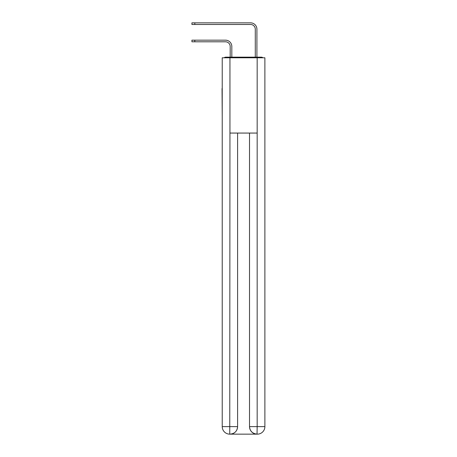 <?xml version="1.0" encoding="UTF-8"?>
<svg xmlns="http://www.w3.org/2000/svg" width="457" height="457" viewBox="0 0 457 457"><rect width="100%" height="100%" fill="white"/><g stroke="black" fill="none" stroke-linecap="round" stroke-linejoin="round"><path stroke-width="0.69" d="M264.883 116.501L264.883 63.557M222.228 88.527L222.228 63.557M222.039 88.527L222.228 116.501M262.964 57.788A2.508 2.508 0 0 0 261.307 57.159L225.804 57.159A2.508 2.508 0 0 0 224.141 57.788M225.804 57.159L230.191 57.159L230.191 46.5A4.707 4.707 0 0 0 225.49 41.793A4.707 4.707 0 0 1 230.191 46.5A4.707 4.707 0 0 0 225.49 41.793A4.707 4.707 0 0 1 230.191 46.5A4.707 4.707 0 0 0 225.49 41.793A4.707 4.707 0 0 1 230.191 46.5A4.707 4.707 0 0 0 225.49 41.793A4.707 4.707 0 0 1 230.191 46.5A4.707 4.707 0 0 0 225.49 41.793A4.707 4.707 0 0 1 230.191 46.5A4.707 4.707 0 0 0 225.49 41.793A4.707 4.707 0 0 1 230.191 46.5A4.707 4.707 0 0 0 225.49 41.793A4.707 4.707 0 0 1 230.191 46.5A4.707 4.707 0 0 0 225.49 41.793A4.707 4.707 0 0 1 230.191 46.5A4.707 4.707 0 0 0 225.49 41.793A4.707 4.707 0 0 1 230.191 46.5A4.707 4.707 0 0 0 225.49 41.793A4.707 4.707 0 0 1 230.191 46.5A4.707 4.707 0 0 0 225.49 41.793A4.707 4.707 0 0 1 230.191 46.5A4.707 4.707 0 0 0 225.49 41.793A4.707 4.707 0 0 1 230.191 46.5A4.707 4.707 0 0 0 225.49 41.793L191.929 41.793L191.929 40.165L194.813 40.165L194.813 41.793M194.813 40.165L225.49 40.165A6.335 6.335 0 0 1 231.825 46.5L231.825 57.159L231.825 46.5L231.825 57.159L231.825 46.5L231.825 57.159L231.825 46.5L231.825 57.159L231.825 46.5L231.825 57.159L231.825 46.5L231.825 57.159L231.825 46.5L231.825 57.159L231.825 46.5L231.825 57.159L231.825 46.5L231.825 57.159L231.825 46.5L231.825 57.159L231.825 46.5L231.825 57.159L231.825 46.5L231.825 57.159L231.825 46.5L231.825 57.159L233.767 57.159M253.338 57.159L255.286 57.159L255.286 29.185A4.707 4.707 0 0 0 250.579 24.478A4.707 4.707 0 0 1 255.286 29.185A4.707 4.707 0 0 0 250.579 24.478A4.707 4.707 0 0 1 255.286 29.185A4.707 4.707 0 0 0 250.579 24.478A4.707 4.707 0 0 1 255.286 29.185A4.707 4.707 0 0 0 250.579 24.478A4.707 4.707 0 0 1 255.286 29.185A4.707 4.707 0 0 0 250.579 24.478A4.707 4.707 0 0 1 255.286 29.185A4.707 4.707 0 0 0 250.579 24.478A4.707 4.707 0 0 1 255.286 29.185A4.707 4.707 0 0 0 250.579 24.478A4.707 4.707 0 0 1 255.286 29.185A4.707 4.707 0 0 0 250.579 24.478A4.707 4.707 0 0 1 255.286 29.185A4.707 4.707 0 0 0 250.579 24.478A4.707 4.707 0 0 1 255.286 29.185A4.707 4.707 0 0 0 250.579 24.478A4.707 4.707 0 0 1 255.286 29.185A4.707 4.707 0 0 0 250.579 24.478A4.707 4.707 0 0 1 255.286 29.185A4.707 4.707 0 0 0 250.579 24.478A4.707 4.707 0 0 1 255.286 29.185A4.707 4.707 0 0 0 250.579 24.478L191.929 24.478L191.929 22.85L194.813 22.85L194.813 24.478M194.813 22.85L250.579 22.85A6.335 6.335 0 0 1 256.914 29.185L256.914 57.159L256.914 29.185L256.914 57.159L256.914 29.185L256.914 57.159L256.914 29.185L256.914 57.159L256.914 29.185L256.914 57.159L256.914 29.185L256.914 57.159L256.914 29.185L256.914 57.159L256.914 29.185L256.914 57.159L256.914 29.185L256.914 57.159L256.914 29.185L256.914 57.159L256.914 29.185L256.914 57.159L256.914 29.185L256.914 57.159L256.914 29.185L256.914 57.159L261.307 57.159M229.945 57.788L222.228 57.788L222.228 426.621A7.529 7.529 0 0 0 229.757 434.15L229.945 133.061L257.165 133.061L257.165 57.788L229.945 57.788L229.945 133.061M257.165 57.788L264.883 57.788L264.883 426.621A7.529 7.529 0 0 1 257.354 434.15L257.217 434.15M222.228 426.621A7.529 7.529 0 0 0 229.757 434.15A7.529 7.529 0 0 1 222.228 426.621L237.594 426.621L237.594 133.061L237.594 426.621A7.529 7.529 0 0 1 230.071 434.15L229.94 434.15M249.516 426.621L257.165 426.621L257.04 434.15A7.529 7.529 0 0 1 249.516 426.621L249.516 133.061L249.516 426.621C249.899 431.06 252.407 433.567 257.04 434.15L230.071 434.15C234.721 433.664 237.234 431.157 237.594 426.621M257.165 133.061L257.165 426.621L264.883 426.621"/></g></svg>
